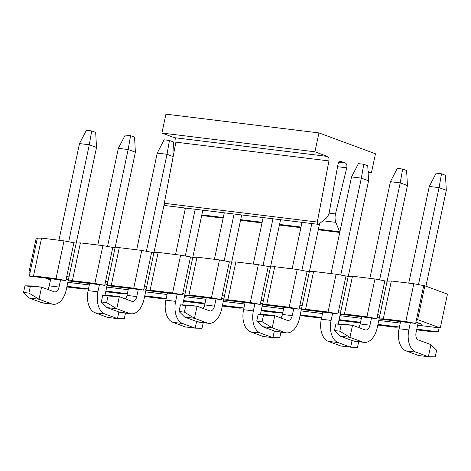 <?xml version="1.0" encoding="UTF-8"?>
<svg xmlns="http://www.w3.org/2000/svg" width="471" height="471" viewBox="0 0 471 471"><rect width="100%" height="100%" fill="white"/><g stroke="black" fill="none" stroke-linecap="round" stroke-linejoin="round"><path stroke-width="0.71" d="M368.057 171.432L371.448 172.686L375.464 153.787L318.944 132.91L314.928 151.803L327.439 156.425A3.892 2.373 -83 0 1 328.923 160.911L317.295 222.047A1.943 1.183 97 0 0 318.202 224.326A1.943 1.183 97 0 0 318.861 224.114L325.738 218.626A9.72 5.923 97 0 0 329.382 211.679L337.942 164.579A3.892 2.373 -83 0 1 340.71 161.37A3.892 2.373 -83 0 1 341.039 161.453L345.337 163.037A3.892 2.373 -83 0 1 346.756 167.835L335.499 213.94A9.72 5.923 97 0 0 335.876 222.371L339.591 231.767A1.943 1.183 97 0 0 339.809 232.168M318.202 224.326L165.191 205.574A1.943 1.183 -83 0 1 164.279 203.289L317.295 222.047M184.573 207.946L185.138 209.389M368.104 172.274L371.448 172.686M314.928 151.803L161.912 133.052L165.927 114.153L318.944 132.91M161.912 133.052L174.423 137.673A3.892 2.373 -83 0 1 175.907 142.154L164.279 203.289M58.946 240.251L79.493 143.573L86.364 130.279L91.721 130.932L95.678 132.398L96.52 147.447L76.196 243.065L80.417 242.883L102.896 245.638L115.059 247.828L135.389 152.21L128.153 149.537L130.585 135.701L134.541 137.161L135.389 152.21M79.493 143.573L89.284 144.774L91.721 130.932M68.666 241.776L89.284 144.774L96.52 147.447M102.896 245.638L94.859 283.436L104.733 285.344L68.165 280.857L66.276 289.742A18.663 11.375 97 0 1 53.152 304.26L43.361 303.059A18.663 11.375 -83 0 1 41.772 302.67L29.226 298.037L39.022 299.238L51.569 303.872A18.663 11.375 97 0 0 53.152 304.26M47.63 289.377A6.223 3.792 97 0 0 49.249 285.868L50.768 278.726M49.249 285.868L59.04 287.069L60.559 279.927M59.04 287.069A6.223 3.792 -83 0 1 54.665 291.908A6.223 3.792 -83 0 1 54.136 291.779L41.589 287.145L39.022 299.238L28.908 293.092L23.55 292.438L29.226 298.037M28.908 293.092L30.309 286.48L24.957 285.82L23.55 292.438M30.309 286.48L41.589 287.145L31.798 285.944L24.957 285.82M136.672 249.783L157.226 153.099L164.096 139.805L169.448 140.464L173.405 141.924L173.987 152.257M157.226 153.099L167.017 154.3L169.448 140.464M146.399 251.302L167.017 154.3L173.169 156.572M164.232 204.108L153.929 252.591L158.15 252.415L180.629 255.17L192.792 257.354L202.818 210.184M180.629 255.17L172.592 292.962L182.465 294.87L145.892 290.389L144.008 299.268A18.663 11.375 97 0 1 130.885 313.786L121.094 312.585A18.663 11.375 -83 0 1 119.504 312.202L106.958 307.563L116.749 308.764L129.301 313.398A18.663 11.375 97 0 0 130.885 313.786M125.363 298.902A6.223 3.792 97 0 0 126.982 295.394L128.495 288.252M126.982 295.394L136.773 296.595L138.291 289.453M136.773 296.595A6.223 3.792 -83 0 1 132.398 301.434A6.223 3.792 -83 0 1 131.868 301.305L119.322 296.671L116.749 308.764L106.64 302.623L101.283 301.964L106.958 307.563M106.64 302.623L108.042 296.006L102.69 295.352L101.283 301.964M108.042 296.006L119.322 296.671L109.531 295.47L102.69 295.352M241.688 214.947L231.661 262.123L235.877 261.941L258.361 264.696L270.525 266.886L280.551 219.71M258.361 264.696L250.325 302.488L260.198 304.396L223.625 299.915L221.741 308.793A18.663 11.375 97 0 1 208.618 323.312L198.821 322.111A18.663 11.375 -83 0 1 197.237 321.728L184.691 317.095L194.482 318.29L207.034 322.929A18.663 11.375 97 0 0 208.618 323.312M203.095 308.428A6.223 3.792 97 0 0 204.714 304.925L206.227 297.784M214.405 259.309L224.29 212.815M204.714 304.925L214.505 306.121L216.024 298.985M224.131 260.828L234.081 214.017M214.505 306.121A6.223 3.792 -83 0 1 210.131 310.96A6.223 3.792 -83 0 1 209.601 310.836L197.055 306.197L194.482 318.29L184.367 312.149L179.015 311.49L184.691 317.095M184.367 312.149L185.774 305.532L180.422 304.878L179.015 311.49M185.774 305.532L197.055 306.197L187.264 304.996L180.422 304.878M319.626 223.501L309.394 271.649L313.609 271.467L336.094 274.222L348.257 276.412L368.581 180.793L361.345 178.12L363.783 164.279L367.739 165.745L368.581 180.793M336.094 274.222L328.057 312.014L337.931 313.922L301.358 309.441L299.474 318.325A18.663 11.375 97 0 1 286.35 332.844L276.554 331.643A18.663 11.375 -83 0 1 274.97 331.254L262.424 326.621L272.214 327.822L284.761 332.455A18.663 11.375 97 0 0 286.35 332.844M280.828 317.96A6.223 3.792 97 0 0 282.441 314.451L283.96 307.31M292.138 268.835L302.023 222.341M282.441 314.451L292.238 315.652L293.757 308.511M301.864 270.354L311.814 223.542M292.238 315.652A6.223 3.792 -83 0 1 287.863 320.492A6.223 3.792 -83 0 1 287.334 320.362L274.787 315.723L272.214 327.822L262.1 321.675L256.748 321.022L262.424 326.621M262.1 321.675L263.507 315.064L258.149 314.404L256.748 321.022M263.507 315.064L274.787 315.723L264.99 314.528L258.149 314.404M369.87 278.361L390.424 181.682L397.288 168.388L402.646 169.042L406.603 170.508L407.45 185.556L387.127 281.175L391.342 280.993L413.821 283.748L424.842 285.797L447.45 294.151L440.261 327.975L417.642 325.202M390.424 181.682L400.215 182.883L402.646 169.042M379.597 279.88L400.215 182.883L407.45 185.556M379.932 314.999L377.636 314.722L384.831 280.893L387.121 281.175L379.09 318.967L415.663 323.453L405.79 321.546L383.312 318.79L379.09 318.967L377.2 327.851A18.663 11.375 97 0 1 364.083 342.37L354.286 341.169A18.663 11.375 -83 0 1 352.702 340.78L340.156 336.147L349.947 337.348L362.493 341.981A18.663 11.375 97 0 0 364.083 342.37M358.561 327.486A6.223 3.792 97 0 0 360.174 323.977L361.693 316.836M360.174 323.977L369.97 325.178L371.484 318.037M369.97 325.178A6.223 3.792 -83 0 1 365.596 330.018A6.223 3.792 -83 0 1 365.066 329.888L352.52 325.255L349.947 337.348L339.832 331.201L334.475 330.548L340.156 336.147M339.832 331.201L341.24 324.59L335.882 323.93L334.475 330.548M341.24 324.59L352.52 325.255L342.723 324.054L335.882 323.93M107.535 246.539L128.153 149.537L118.356 148.336L125.227 135.042L130.585 135.701M118.356 148.336L97.809 245.02M89.631 283.489L88.112 290.631L97.909 291.832L99.422 284.69M97.909 291.832A18.663 11.375 97 0 0 104.903 313.98L117.45 318.62L118.863 311.961M104.992 295.394A6.223 3.792 -83 0 1 105.139 294.505L107.871 281.652L105.575 281.375L112.769 247.546M125.486 313.127L124.291 318.737L117.45 318.62L107.659 317.419L95.107 312.779A18.663 11.375 -83 0 1 88.112 290.631M185.421 208.052L175.542 254.546M167.364 293.021L165.845 300.157L175.636 301.358L177.155 294.216M185.268 256.065L195.218 209.254M175.636 301.358A18.663 11.375 97 0 0 182.636 323.506L195.182 328.146L196.595 321.493M182.724 304.92A6.223 3.792 -83 0 1 182.872 304.03L185.603 291.184L183.307 290.901L190.496 257.078M203.219 322.653L202.024 328.263L195.182 328.146L185.391 326.945L172.839 322.311A18.663 11.375 -83 0 1 165.845 300.157M263.154 217.578L253.274 264.072M245.097 302.547L243.578 309.688L253.369 310.889L254.888 303.748M263.001 265.591L272.95 218.78M253.369 310.889A18.663 11.375 97 0 0 260.369 333.038L272.915 337.672L274.328 331.019M260.457 314.445A6.223 3.792 -83 0 1 260.604 313.556L263.336 300.71L261.04 300.427L268.229 266.604M280.946 332.179L279.756 337.789L272.915 337.672L263.118 336.471L250.572 331.837A18.663 11.375 -83 0 1 243.578 309.688M340.727 275.117L361.345 178.12L351.554 176.919L358.425 163.625L363.783 164.279M351.554 176.919L331.007 273.598M322.829 312.073L321.31 319.214L331.101 320.415L332.62 313.274M331.101 320.415A18.663 11.375 97 0 0 338.096 342.564L350.648 347.198L352.061 340.545M338.19 323.971A6.223 3.792 -83 0 1 338.337 323.088L340.227 314.204L376.794 318.69L366.921 316.783L344.442 314.027L340.227 314.204L341.069 310.236L338.773 309.953L345.961 276.13M358.678 341.705L357.489 347.321L350.648 347.198L340.851 345.997L328.305 341.363A18.663 11.375 -83 0 1 321.31 319.214M418.46 284.649L439.078 187.646L429.287 186.445L436.158 173.151L441.515 173.805L445.472 175.271L446.314 190.319L439.078 187.646L441.515 173.805M429.287 186.445L408.74 283.124M400.556 321.599L399.043 328.74L408.834 329.941L410.353 322.8M408.834 329.941A18.663 11.375 97 0 0 415.828 352.09L428.38 356.724L430.947 344.631L418.401 339.997A6.223 3.792 -83 0 1 416.07 332.614L418.148 322.829M425.931 286.203L446.314 190.319M430.947 344.631L436.623 350.23L435.222 356.847L428.38 356.724L418.584 355.528L406.037 350.889A18.663 11.375 -83 0 1 399.043 328.74M416.658 329.853L434.05 331.984L438.271 331.802L416.8 329.17M438.271 331.802L439.113 327.834M415.964 322.023L422.028 324.26L417.948 323.76M377.1 317.26L379.285 318.066M383.041 319.456L379.084 318.997M338.231 312.497L340.415 313.303M344.171 314.687L340.221 314.234M299.368 307.734L301.552 308.54M305.308 309.924L301.352 309.471M260.498 302.965L262.683 303.771M266.439 305.161L262.488 304.708M221.635 298.202L223.819 299.008M227.575 300.398L223.619 299.945M182.772 293.439L184.95 294.245M188.712 295.635L184.756 295.182M143.902 288.676L146.087 289.482M149.843 290.872L145.886 290.419M105.039 283.913L107.223 284.72M110.979 286.109L107.023 285.656M66.17 279.15L68.354 279.957M72.11 281.346L68.154 280.887M67.006 286.297L88.477 288.929L84.256 289.112L66.864 286.98M67.848 282.329L89.319 284.961M105.875 291.06L127.341 293.692L123.119 293.875L105.728 291.743M106.717 287.092L128.183 289.724M144.738 295.829L166.204 298.455L161.989 298.638L144.597 296.506M145.58 291.855L167.052 294.487M183.602 300.592L205.073 303.224L200.852 303.401L183.46 301.269M184.449 296.624L205.915 299.256M222.471 305.355L243.937 307.987L239.721 308.164L222.324 306.032M223.313 301.387L244.785 304.019M261.334 310.118L282.806 312.75L278.585 312.927L261.193 310.795M262.182 306.15L283.648 308.782M300.204 314.881L321.669 317.513L317.454 317.695L300.056 315.558M301.046 310.913L322.517 313.545M339.067 319.644L360.539 322.276L356.317 322.458L338.926 320.327M339.915 315.676L361.381 318.308M377.936 324.407L399.402 327.039L395.181 327.221L377.789 325.09M378.778 320.439L400.244 323.071M377.636 314.722L376.794 318.69M344.442 314.027L352.479 276.23L374.957 278.985L384.831 280.893M341.069 310.236L348.257 276.412L352.479 276.23M337.931 313.922L338.773 309.953M313.609 271.467L305.579 309.259L301.358 309.441L302.199 305.473L299.909 305.19L307.098 271.367L309.394 271.649L302.199 305.473M297.225 269.459L289.194 307.251L299.061 309.159L262.494 304.678L266.71 304.496L274.746 266.704L297.225 269.459L307.098 271.367M299.061 309.159L299.909 305.19M263.336 300.71L270.525 266.886L274.746 266.704M260.198 304.396L261.04 300.427M235.877 261.941L227.846 299.733L223.625 299.915L224.473 295.947L222.177 295.664L229.365 261.841L231.661 262.123L224.473 295.947M219.492 259.933L211.461 297.725L221.329 299.633L184.762 295.152L188.983 294.97L197.013 257.178L219.492 259.933L229.365 261.841M221.329 299.633L222.177 295.664M185.603 291.184L192.792 257.354L197.013 257.178M182.465 294.87L183.307 290.901M158.15 252.415L150.114 290.207L145.892 290.389L146.74 286.421L144.444 286.138L151.633 252.315L153.929 252.591L146.74 286.421M141.759 250.407L133.729 288.199L143.602 290.107L107.029 285.626L111.25 285.444L119.281 247.652L141.759 250.407L151.633 252.315M143.602 290.107L144.444 286.138M107.871 281.652L115.059 247.828L119.281 247.652M104.733 285.344L105.575 281.375M80.417 242.883L72.381 280.681L68.165 280.857L69.007 276.889L66.711 276.612L73.9 242.783L76.196 243.065L69.007 276.889M64.027 240.875L55.996 278.673L65.869 280.581L29.296 276.094L33.518 275.918L41.548 238.12L64.027 240.875L73.9 242.783M65.869 280.581L66.711 276.612M29.296 276.094L30.138 272.126L28.99 271.985L36.185 238.161L41.548 238.12M37.333 238.302L30.138 272.126M33.518 275.918L55.996 278.673M72.381 280.681L94.859 283.436M111.25 285.444L133.729 288.199M150.114 290.207L172.592 292.962M188.983 294.97L211.461 297.725M227.846 299.733L250.325 302.488M266.71 304.496L289.194 307.251M305.579 309.259L328.057 312.014M366.921 316.783L374.957 278.985M383.312 318.79L391.342 280.993M440.261 327.975L417.653 319.626L416.505 319.485L415.663 323.453M416.505 319.485L423.694 285.656M413.821 283.748L405.79 321.546M417.653 319.626L424.842 285.797M50.509 279.933L45.487 278.078M30.085 272.391L28.99 271.985M341.039 161.453L340.368 161.37M338.943 162.254L345.337 163.037M337.554 166.705L346.756 167.835M329.041 213.151L335.499 213.94M323.018 220.799L335.876 222.371M201.823 214.882L223.289 217.514M240.687 219.651L262.159 222.277M279.556 224.414L301.022 227.046M318.42 229.177L339.591 231.767M327.439 156.425L174.423 137.673M328.923 160.911L175.907 142.154M51.569 303.872L41.772 302.67M129.301 313.398L119.504 312.202M207.034 322.929L197.237 321.728M284.761 332.455L274.97 331.254M362.493 341.981L352.702 340.78M95.107 312.779L104.903 313.98M172.839 322.311L182.636 323.506M250.572 331.837L260.369 333.038M328.305 341.363L338.096 342.564M406.037 350.889L415.828 352.09M339.75 232.444L318.284 229.813M300.887 227.681L279.421 225.05M262.023 222.918L240.551 220.287M223.154 218.155L201.688 215.524"/></g></svg>
